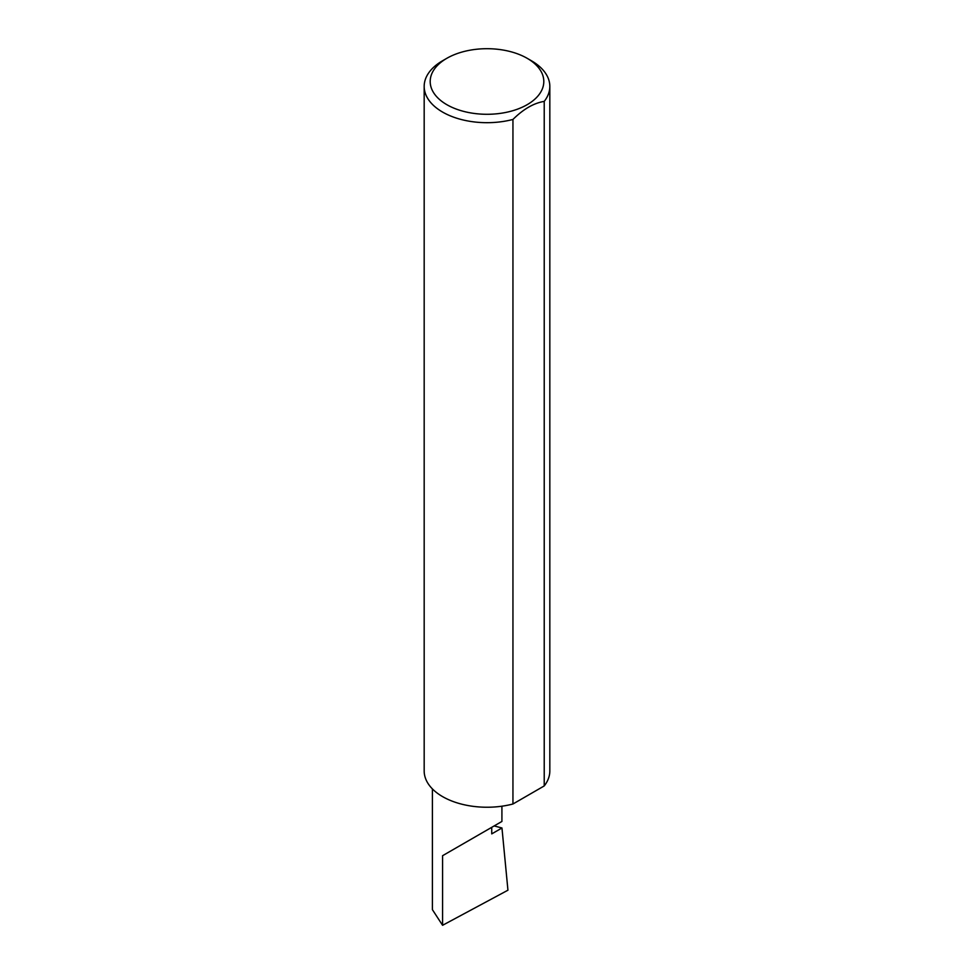 <?xml version="1.0" encoding="UTF-8"?>
<svg xmlns="http://www.w3.org/2000/svg" width="974" height="974" viewBox="0 0 974 974"><rect width="100%" height="100%" fill="white"/><g stroke="black" fill="none" stroke-linecap="round" stroke-linejoin="round"><path stroke-width="1.46" d="M494.147 825.928L501.963 827.985L491.736 833.89L491.736 827.328L501.914 821.447L501.914 806.192M491.736 827.328C499.918 822.604 509.597 817.016 491.736 827.328L442.573 855.708L491.736 827.328M446.835 104.681A56.796 32.787 0 0 0 527.165 104.681A56.796 32.787 0 0 0 527.165 58.306L531.427 60.765A62.823 36.269 180 0 1 549.823 86.418A62.823 36.269 180 0 1 544.222 101.393C533.801 103.086 523.379 109.1 512.945 119.449A62.823 36.269 180 0 1 442.573 112.071A62.823 36.269 180 0 1 424.177 86.418A62.823 36.269 180 0 1 442.573 60.765L446.835 58.306A56.796 32.787 0 0 0 446.835 104.681M512.945 119.449L512.945 804A62.823 36.269 180 0 1 442.573 796.61A62.823 36.269 180 0 1 424.177 770.958L424.177 86.418M501.963 827.985L507.941 890.199L442.573 925.3L432.395 909.643L432.395 788.903M442.573 925.3L442.573 855.708M544.222 101.393L544.222 785.933A62.823 36.269 180 0 0 549.823 770.958L549.823 86.418M512.945 804L544.222 785.933M531.427 60.765L527.165 58.306A56.796 32.787 0 0 0 446.835 58.306"/></g></svg>
